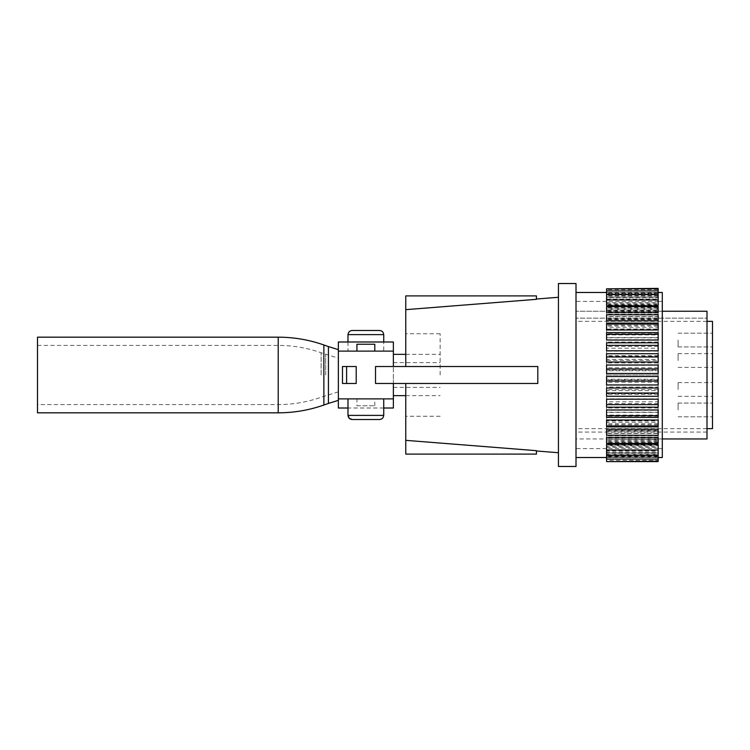 <?xml version="1.0" encoding="UTF-8"?>
<svg xmlns="http://www.w3.org/2000/svg" width="750" height="750" viewBox="0 0 750 750"><rect width="100%" height="100%" fill="white"/><g stroke="black" fill="none" stroke-linecap="round" stroke-linejoin="round"><path stroke-width="0.56" stroke-dasharray="3.75 2.81" d="M356.925 405.759L374.803 405.759L356.925 405.759L356.925 398.878L374.803 398.878L356.925 398.878M374.803 405.759L374.803 398.878M338.353 341.991L338.353 351.122L393.375 351.122L393.375 366.525L375.516 366.525L375.516 383.475L393.375 383.475L393.375 366.525L393.375 398.878L338.353 398.878L393.375 398.878L338.353 398.878L338.353 349.65L338.353 408.009M393.375 351.122L338.353 351.122L393.375 351.122L393.375 341.991M393.375 398.878L393.375 408.009M393.375 375L393.375 395.634L393.375 375M440.147 375L440.147 333.731L440.147 375M393.375 366.525L405.759 366.525L405.759 333.731L405.759 366.525L375.516 366.525L537.806 366.525L405.759 366.525L537.806 366.525L537.806 383.475L405.759 383.475L537.806 383.475L537.806 375L537.806 383.475L375.516 383.475L405.759 383.475L405.759 416.269L405.759 383.475L393.375 383.475M342.478 383.475L356.212 383.475L342.478 383.475L356.212 383.475L356.212 366.525L342.478 366.525M558.441 283.528L558.441 466.472M536.428 299.325L536.428 295.903L405.759 295.903L405.759 366.525M405.759 383.475L405.759 454.097L536.428 454.097L536.428 450.675M576.009 283.528L576.009 466.472M576.009 375L576.009 292.472L576.009 375M658.162 384.975L658.162 376.528M606.581 384.975L606.581 376.528M658.162 396.281L658.162 387.994M606.581 396.281L606.581 387.994M658.162 407.175L658.162 399.206M606.581 407.175L606.581 399.206M658.162 417.431L658.162 409.959M606.581 417.431L606.581 409.959M658.162 426.872L658.162 420.019M606.581 426.872L606.581 420.019M658.162 435.3L658.162 429.206M606.581 435.3L606.581 429.206M658.162 443.287L658.162 437.344M658.162 442.556L606.581 442.556L606.581 437.344M658.162 461.606L658.162 444.262M658.162 448.5L606.581 448.5L606.581 444.262M658.162 453.009L606.581 453.009L606.581 449.831L658.162 449.831M658.162 456L606.581 456L606.581 453.947L658.162 453.947M658.162 457.228L606.581 457.228L606.581 461.184L606.581 457.416L658.162 457.416L606.581 457.416L606.581 456.525L658.162 456.525M606.581 457.519L658.162 457.519M658.162 455.438L658.162 460.341L658.162 455.438L606.581 455.438L606.581 456.909L658.162 456.909M658.162 452.081L658.162 457.416L658.162 452.081L606.581 452.081L606.581 454.697L658.162 454.697M658.162 447.225L658.162 452.887L658.162 447.225L606.581 447.225L606.581 450.938L658.162 450.938M658.162 440.963L658.162 446.841L658.162 440.963L606.581 440.963L606.581 445.697L658.162 445.697M658.162 433.416L658.162 439.397L658.162 433.416L606.581 433.416L606.581 439.088L658.162 439.088M658.162 424.734L658.162 431.222L658.162 424.734L606.581 424.734L606.581 431.222L658.162 431.222M658.162 415.087L658.162 422.269L658.162 415.087L606.581 415.087L606.581 422.269L658.162 422.269M658.162 404.653L658.162 412.397L658.162 404.653L606.581 404.653L606.581 412.397L658.162 412.397M658.162 393.647L658.162 401.794L658.162 393.647L606.581 393.647L606.581 401.794L658.162 401.794M658.162 382.275L606.581 382.275L606.581 390.666L658.162 390.666L658.162 382.275L658.162 390.666M662.297 457.528L662.297 292.472M658.162 370.763L658.162 448.594L658.162 301.406L658.162 375L658.162 370.763L606.581 370.763L606.581 379.237L658.162 379.237L658.162 375L658.162 379.237M662.297 375L662.297 301.406L662.297 375M658.162 373.472L658.162 365.025M606.581 373.472L606.581 365.025M658.162 362.006L658.162 353.719M606.581 362.006L606.581 353.719M658.162 350.794L658.162 342.825M606.581 350.794L606.581 342.825M658.162 340.041L658.162 332.569M606.581 340.041L606.581 332.569M658.162 329.981L658.162 323.128M606.581 329.981L606.581 323.128M658.162 320.794L658.162 314.7M606.581 320.794L606.581 314.7M658.162 312.656L658.162 306.713M606.581 312.656L606.581 307.444L658.162 307.444M658.162 305.738L658.162 288.394M606.581 305.738L606.581 301.5L658.162 301.5M658.162 300.169L606.581 300.169L606.581 296.991L658.162 296.991M658.162 296.053L606.581 296.053L606.581 294L658.162 294M658.162 293.475L606.581 293.475L606.581 292.584L658.162 292.584L606.581 292.584L606.581 297.919L658.162 297.919M658.162 292.481L606.581 292.481L658.162 292.772M658.162 293.091L658.162 289.659L658.162 293.091L606.581 293.091L606.581 294.562L658.162 294.562M658.162 295.303L606.581 295.303M658.162 299.062L658.162 302.775L658.162 297.113L658.162 299.062L606.581 299.062L606.581 302.775L658.162 302.775M658.162 304.303L658.162 309.037L658.162 303.159L658.162 304.303L606.581 304.303L606.581 309.037L658.162 309.037M658.162 310.912L658.162 316.584L658.162 310.603L606.581 310.912L606.581 316.584L658.162 316.584M658.162 318.778L658.162 325.266L658.162 318.778L606.581 318.778L606.581 325.266L658.162 325.266M658.162 327.731L658.162 334.913L658.162 327.731L606.581 327.731L606.581 334.913L658.162 334.913M658.162 337.603L658.162 345.347L658.162 337.603L606.581 337.603L606.581 345.347L658.162 345.347M658.162 348.206L658.162 356.353L658.162 348.206L606.581 348.206L606.581 356.353L658.162 356.353M658.162 359.334L658.162 367.725L658.162 359.334L606.581 359.334L606.581 367.725L658.162 367.725M658.162 360.403L658.162 445.144L658.162 304.856L658.162 360.403L606.581 360.403L606.581 370.106L658.162 370.106M658.162 379.894L606.581 379.894L606.581 445.144L606.581 360.403M606.581 370.106L606.581 379.894M606.581 379.237L606.581 301.406L606.581 375L658.162 375L606.581 375L606.581 370.763M706.997 438.966L706.997 318.15L576.009 318.15L706.997 318.15L706.997 432.084L706.997 311.25L706.997 318.15L706.997 311.25L576.009 311.25L662.297 311.25M712.5 428.644L712.5 321.356M712.5 360.525L712.5 367.406L712.5 360.525M712.5 389.475L712.5 396.356L712.5 389.475M712.5 409.95L712.5 403.069L712.5 409.95M712.5 340.05L712.5 346.931L712.5 340.05M678.113 360.525L678.113 353.644L678.113 360.525M678.113 389.475L678.113 382.594L678.113 389.475M678.113 409.95L678.113 403.069L678.113 409.95M678.113 340.05L678.113 346.931L678.113 340.05M658.162 350.991L606.581 350.991M658.162 342.047L606.581 342.047M658.162 333.741L606.581 333.741M658.162 326.241L606.581 326.241M658.162 319.688L606.581 319.688M658.162 314.213L606.581 314.213M658.162 309.919L606.581 309.919M658.162 306.9L606.581 306.9M658.162 305.194L606.581 305.194M658.162 304.856L606.581 304.856M658.162 305.878L606.581 305.878M658.162 308.25L606.581 308.25M658.162 311.916L606.581 311.916M658.162 316.809L606.581 316.809M658.162 322.838L606.581 322.838M658.162 329.887L606.581 329.887M658.162 337.809L606.581 337.809M658.162 346.453L606.581 346.453M658.162 355.65L606.581 355.65M658.162 365.231L606.581 365.231M658.162 384.769L606.581 384.769M658.162 394.35L606.581 394.35M658.162 403.547L606.581 403.547M658.162 412.191L606.581 412.191M658.162 420.113L606.581 420.113M658.162 427.162L606.581 427.162M658.162 433.191L606.581 433.191M658.162 438.084L606.581 438.084M658.162 441.75L606.581 441.75M658.162 444.122L606.581 444.122M658.162 445.144L606.581 445.144M658.162 444.806L606.581 444.806M658.162 443.1L606.581 443.1M658.162 440.081L606.581 440.081M658.162 435.787L606.581 435.787M658.162 430.312L606.581 430.312M658.162 423.759L606.581 423.759M658.162 416.259L606.581 416.259M658.162 407.953L606.581 407.953M658.162 399.009L606.581 399.009M658.162 389.597L606.581 389.597M606.581 367.725L606.581 362.944L658.162 362.944M606.581 362.944L606.581 359.334M606.581 356.353L606.581 351.112L658.162 351.112M606.581 351.112L606.581 348.206M606.581 345.347L606.581 339.75L658.162 339.75M606.581 339.75L606.581 337.603M606.581 334.913L606.581 329.081L658.162 329.081M606.581 329.081L606.581 327.731M606.581 325.266L606.581 319.294L658.162 319.294M606.581 319.294L606.581 318.778M606.581 316.584L606.581 310.603L658.162 310.603M606.581 309.037L606.581 303.159L658.162 303.159M606.581 303.159L606.581 304.303M606.581 302.775L606.581 297.113L658.162 297.113M606.581 297.113L606.581 299.062M606.581 297.919L606.581 292.481M606.581 294.562L606.581 289.659L658.162 289.659M606.581 289.659L606.581 293.091M606.581 292.772L606.581 288.394M606.581 294L606.581 293.475M606.581 296.991L606.581 296.053M606.581 301.5L606.581 300.169M606.581 307.444L606.581 306.713M606.581 443.287L606.581 442.556M606.581 449.831L606.581 448.5M606.581 453.947L606.581 453.009M606.581 456.525L606.581 456M606.581 461.606L606.581 457.228M606.581 456.909L606.581 460.341L658.162 460.341M606.581 460.341L606.581 455.438M606.581 454.697L606.581 452.081M606.581 450.938L606.581 452.887L658.162 452.887M606.581 452.887L606.581 447.225M606.581 445.697L606.581 446.841L658.162 446.841M606.581 446.841L606.581 440.963M606.581 439.088L658.162 439.397M606.581 439.397L606.581 433.416M606.581 431.222L606.581 430.706L658.162 430.706M606.581 430.706L606.581 424.734M606.581 422.269L606.581 420.919L658.162 420.919M606.581 420.919L606.581 415.087M606.581 412.397L606.581 410.25L658.162 410.25M606.581 410.25L606.581 404.653M606.581 401.794L606.581 398.888L658.162 398.888M606.581 398.888L606.581 393.647M606.581 390.666L606.581 387.056L658.162 387.056M606.581 387.056L606.581 382.275M347.981 398.878L383.747 398.878L347.981 398.878M374.803 351.122L356.925 351.122L374.803 351.122M383.747 351.122L347.981 351.122L383.747 351.122L383.747 341.991M347.981 341.991L347.981 351.122M352.181 330.487L379.556 330.487L352.181 330.487C349.669 330.731 348.291 332.109 348.038 334.613L383.747 334.613M37.5 412.828L37.5 337.172M37.5 375L37.5 404.578L37.5 375M338.353 375L338.353 358.181L338.353 375M383.747 415.387L347.981 415.387M379.556 419.513L352.181 419.513L379.556 419.513C382.059 419.269 383.447 417.891 383.691 415.387L348.038 415.387L383.691 415.387M374.803 344.241L356.925 344.241M347.981 334.613L383.691 334.613C383.438 332.109 382.059 330.731 379.556 330.487M383.691 334.613L348.038 334.613M328.425 403.425L328.425 346.575M346.613 383.475L346.613 366.525M323.869 405.028L323.869 344.972M278.222 412.828L278.222 337.172M278.222 375L278.222 345.422L278.222 375M321.131 375L321.131 352.753L321.131 375M325.688 375L325.688 354.356L325.688 375M405.759 395.634L440.147 395.634M440.147 333.731L405.759 333.731M440.147 416.269L405.759 416.269M662.297 301.406L658.162 301.406M662.297 448.594L658.162 448.594M606.581 301.406L576.009 301.406M606.581 448.594L576.009 448.594M706.997 432.084L576.009 432.084M662.297 438.966L576.009 438.966M706.997 428.644L576.009 428.644M706.997 321.356L576.009 321.356M678.113 353.644L712.5 353.644M678.113 382.594L712.5 382.594M678.113 403.069L712.5 403.069L678.113 403.069M678.113 333.178L712.5 333.178L678.113 333.178M678.113 346.931L712.5 346.931L678.113 346.931M678.113 396.356L712.5 396.356M678.113 367.406L712.5 367.406M678.113 416.822L712.5 416.822L678.113 416.822M383.747 408.009L347.981 408.009M405.759 354.366L440.147 354.366M37.5 345.422L278.222 345.422C292.931 345.441 307.238 347.887 321.131 352.753L338.353 358.181M338.353 391.819L321.131 397.247C307.238 402.113 292.931 404.559 278.222 404.578L37.5 404.578M393.375 362.616L440.147 362.616M393.375 387.384L440.147 387.384"/><path stroke-width="1.12" d="M393.375 351.122L338.353 351.122L338.353 398.878L338.353 341.991L393.375 341.991L393.375 366.525M393.375 383.475L393.375 398.878L338.353 398.878L338.353 408.009L347.981 408.009M383.747 408.009L393.375 408.009L393.375 398.878M342.478 383.475L342.478 366.525L342.478 383.475L342.478 366.525L342.478 383.475L356.212 383.475L356.212 366.525L346.613 366.525L346.613 383.475M375.516 383.475L375.516 366.525L537.806 366.525L537.806 383.475L375.516 383.475M405.759 366.525L405.759 309.656L536.428 299.325L405.759 309.656L405.759 295.903L536.428 295.903L536.428 299.325M536.428 450.675L405.759 440.344L536.428 450.675L536.428 454.097L405.759 454.097L405.759 383.475M558.441 466.472L558.441 283.528L576.009 283.528L576.009 466.472L558.441 466.472M658.162 384.975L606.581 384.975L606.581 381.047L658.162 381.047L658.162 384.975M606.581 381.047L606.581 376.528L658.162 376.528L658.162 381.047M658.162 396.281L606.581 396.281L606.581 393.019L658.162 393.019L658.162 396.281M606.581 393.019L606.581 387.994L658.162 387.994L658.162 393.019M658.162 407.175L606.581 407.175L606.581 404.634L658.162 404.634L658.162 407.175M606.581 404.634L606.581 399.206L658.162 399.206L658.162 404.634M658.162 417.431L606.581 417.431L606.581 415.688L658.162 415.688L658.162 417.431M606.581 415.688L606.581 409.959L658.162 409.959L658.162 415.688M658.162 426.872L606.581 426.872L606.581 425.934L658.162 425.934L658.162 426.872M606.581 425.934L606.581 420.019L658.162 420.019L658.162 425.934M658.162 435.3L606.581 435.197L658.162 435.3M606.581 435.197L606.581 429.206L658.162 429.206L658.162 435.197M606.581 437.344L658.162 437.344L658.162 443.287L606.581 443.287L606.581 437.344M658.162 450.047L606.581 450.047L606.581 444.262L658.162 444.262L658.162 461.606L606.581 461.606L658.162 461.184M658.162 292.472L662.297 292.472L662.297 457.528L658.162 457.528M658.162 373.472L606.581 373.472L606.581 368.953L658.162 368.953L658.162 373.472M606.581 368.953L606.581 365.025L658.162 365.025L658.162 368.953M658.162 362.006L606.581 362.006L606.581 356.981L658.162 356.981L658.162 362.006M606.581 356.981L606.581 353.719L658.162 353.719L658.162 356.981M658.162 350.794L606.581 350.794L606.581 345.366L658.162 345.366L658.162 350.794M606.581 345.366L606.581 342.825L658.162 342.825L658.162 345.366M658.162 340.041L606.581 340.041L606.581 334.312L658.162 334.312L658.162 340.041M606.581 334.312L606.581 332.569L658.162 332.569L658.162 334.312M658.162 329.981L606.581 329.981L606.581 324.066L658.162 324.066L658.162 329.981M606.581 324.066L606.581 323.128L658.162 323.128L658.162 324.066M658.162 320.794L606.581 320.794L606.581 314.803L658.162 314.803L658.162 320.794M606.581 314.803L658.162 314.803M658.162 312.656L606.581 312.656L606.581 306.713L658.162 306.713L658.162 312.656M658.162 305.738L606.581 305.738L606.581 299.953L658.162 299.953L658.162 305.738M662.297 311.25L706.997 311.25L706.997 438.966L662.297 438.966M706.997 321.356L712.5 321.356L712.5 428.644L706.997 428.644M658.162 288.816L606.581 288.816L658.162 288.394L658.162 299.953M606.581 288.816L606.581 290.916L658.162 290.916M606.581 290.916L606.581 294.656L658.162 294.656M606.581 294.656L606.581 299.953M606.581 450.047L606.581 455.344L658.162 455.344M606.581 455.344L606.581 459.084L658.162 459.084M606.581 459.084L606.581 461.184M342.478 366.525L346.613 366.525M347.981 398.878L347.981 415.387L383.747 415.387L383.747 398.878M356.925 351.122L356.925 344.241L374.803 344.241L374.803 351.122M383.747 341.991L383.747 334.613L347.981 334.613L347.981 341.991M348.038 334.613C348.291 332.1 349.669 330.731 352.181 330.487L379.556 330.487C382.059 330.731 383.447 332.109 383.691 334.613M278.222 337.172L37.5 337.172L37.5 412.828L278.222 412.828L278.222 337.172C293.878 337.191 309.094 339.788 323.869 344.972L323.869 405.028C309.094 410.212 293.878 412.809 278.222 412.828M348.038 415.387L349.247 418.294L352.181 419.513L379.556 419.513L352.181 419.513C349.669 419.269 348.291 417.891 348.038 415.387M383.691 415.387C383.438 417.891 382.059 419.269 379.556 419.513M379.556 330.487L352.181 330.487M338.353 349.65L328.425 346.575L328.425 403.425L338.353 400.35M393.375 395.634L405.759 395.634M536.428 299.016L558.441 297.281M536.428 450.984L558.441 452.719M606.581 457.528L576.009 457.528M606.581 292.472L576.009 292.472M393.375 354.366L405.759 354.366M328.425 403.425L323.869 405.028M328.425 346.575L323.869 344.972"/></g></svg>
